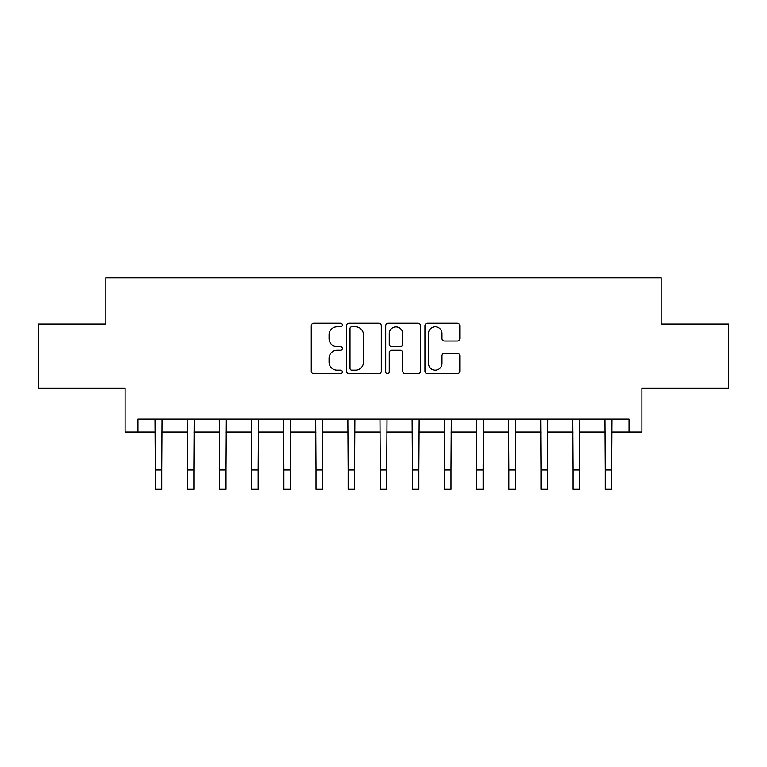 <?xml version="1.0" encoding="UTF-8"?>
<svg xmlns="http://www.w3.org/2000/svg" width="767" height="767" viewBox="0 0 767 767"><rect width="100%" height="100%" fill="white"/><g stroke="black" fill="none" stroke-linecap="round" stroke-linejoin="round"><path stroke-width="1.15" d="M342.37 324.997A1.764 1.764 0 0 0 340.596 323.233L313.789 323.233A2.522 2.522 0 0 0 311.268 325.754L311.268 371.18A2.522 2.522 0 0 0 313.789 373.711L340.596 373.711A1.764 1.764 0 0 0 342.37 371.937A1.764 1.764 0 0 0 340.596 370.173L337.125 370.173A8.073 8.073 0 0 1 329.053 362.101L329.053 358.314A8.073 8.073 0 0 1 337.125 350.241L340.596 350.241A1.764 1.764 0 0 0 342.37 348.467A1.764 1.764 0 0 0 340.596 346.703L337.125 346.703A8.073 8.073 0 0 1 329.053 338.63L329.053 334.843A8.073 8.073 0 0 1 337.125 326.771L340.596 326.771A1.764 1.764 0 0 0 342.37 324.997M457.247 341.027A2.522 2.522 0 0 0 459.778 338.506L459.778 325.754A2.522 2.522 0 0 0 457.247 323.233L427.468 323.233A2.522 2.522 0 0 0 424.947 325.754L424.947 371.18A2.522 2.522 0 0 0 427.468 373.711L457.247 373.711A2.522 2.522 0 0 0 459.778 371.18L459.778 355.792A2.522 2.522 0 0 0 457.247 353.261L444.505 353.261A2.522 2.522 0 0 0 441.984 355.792L441.984 363.424A6.75 6.75 0 0 1 435.234 370.173A6.75 6.75 0 0 1 428.485 363.424L428.485 333.52A6.75 6.75 0 0 1 435.234 326.771A6.75 6.75 0 0 1 441.984 333.52L441.984 338.506A2.522 2.522 0 0 0 444.505 341.027L457.247 341.027M137.974 432.022L137.974 419.175L629.026 419.175L629.026 432.022L641.883 432.022L641.883 388.323L728.65 388.323L728.65 324.048L661.164 324.048L661.164 277.769L105.836 277.769L105.836 324.048L38.35 324.048L38.35 388.323L125.117 388.323L125.117 432.022L155.327 432.022M381.295 325.754A2.522 2.522 0 0 0 378.764 323.233L348.995 323.233A2.522 2.522 0 0 0 346.463 325.754L346.463 371.18A2.522 2.522 0 0 0 348.995 373.711L378.764 373.711A2.522 2.522 0 0 0 381.295 371.18L381.295 325.754M388.236 323.233L418.005 323.233A2.522 2.522 0 0 1 420.537 325.754L420.537 371.18A2.522 2.522 0 0 1 418.005 373.711L405.264 373.711A2.522 2.522 0 0 1 402.742 371.18L402.742 352.762A2.522 2.522 0 0 0 400.221 350.241L391.764 350.241A2.522 2.522 0 0 0 389.243 352.762L389.243 371.937A1.764 1.764 0 0 1 387.479 373.711A1.764 1.764 0 0 1 385.705 371.937L385.705 325.754A2.522 2.522 0 0 1 388.236 323.233M161.76 432.022L187.464 432.022M193.888 432.022L219.602 432.022M226.025 432.022L251.739 432.022M258.163 432.022L283.876 432.022M290.3 432.022L316.014 432.022M322.437 432.022L348.151 432.022M354.575 432.022L380.288 432.022M386.712 432.022L412.425 432.022M418.849 432.022L444.563 432.022M450.986 432.022L476.7 432.022M483.124 432.022L508.837 432.022M515.261 432.022L540.975 432.022M547.398 432.022L573.112 432.022M579.536 432.022L605.24 432.022M611.673 432.022L629.026 432.022M351.765 326.771A1.764 1.764 0 0 0 350.001 328.535L350.001 368.409A1.764 1.764 0 0 0 351.765 370.173L355.428 370.173A8.073 8.073 0 0 0 363.5 362.101L363.5 334.843A8.073 8.073 0 0 0 355.428 326.771L351.765 326.771M402.742 333.645A6.75 6.75 0 0 0 395.993 326.895A6.75 6.75 0 0 0 389.243 333.645L389.243 344.182A2.522 2.522 0 0 0 391.764 346.703L400.221 346.703A2.522 2.522 0 0 0 402.742 344.182L402.742 333.645M155.02 419.175L155.327 469.95L161.76 469.95L162.058 419.175M155.327 469.95L155.327 489.231L161.76 489.231L161.76 469.95M187.158 419.175L187.464 469.95L193.888 469.95L194.195 419.175M187.464 469.95L187.464 489.231L193.888 489.231L193.888 469.95M219.295 419.175L219.602 469.95L226.025 469.95L226.332 419.175M219.602 469.95L219.602 489.231L226.025 489.231L226.025 469.95M251.432 419.175L251.739 469.95L258.163 469.95L258.469 419.175M251.739 469.95L251.739 489.231L258.163 489.231L258.163 469.95M283.569 419.175L283.876 469.95L290.3 469.95L290.607 419.175M283.876 469.95L283.876 489.231L290.3 489.231L290.3 469.95M315.707 419.175L316.014 469.95L322.437 469.95L322.744 419.175M316.014 469.95L316.014 489.231L322.437 489.231L322.437 469.95M347.844 419.175L348.151 469.95L354.575 469.95L354.881 419.175M348.151 469.95L348.151 489.231L354.575 489.231L354.575 469.95M379.981 419.175L380.288 469.95L386.712 469.95L387.019 419.175M380.288 469.95L380.288 489.231L386.712 489.231L386.712 469.95M412.119 419.175L412.425 469.95L418.849 469.95L419.156 419.175M412.425 469.95L412.425 489.231L418.849 489.231L418.849 469.95M444.256 419.175L444.563 469.95L450.986 469.95L451.293 419.175M444.563 469.95L444.563 489.231L450.986 489.231L450.986 469.95M476.393 419.175L476.7 469.95L483.124 469.95L483.431 419.175M476.7 469.95L476.7 489.231L483.124 489.231L483.124 469.95M508.531 419.175L508.837 469.95L515.261 469.95L515.568 419.175M508.837 469.95L508.837 489.231L515.261 489.231L515.261 469.95M540.668 419.175L540.975 469.95L547.398 469.95L547.705 419.175M540.975 469.95L540.975 489.231L547.398 489.231L547.398 469.95M572.805 419.175L573.112 469.95L579.536 469.95L579.842 419.175M573.112 469.95L573.112 489.231L579.536 489.231L579.536 469.95M604.942 419.175L605.24 469.95L611.673 469.95L611.98 419.175M605.24 469.95L605.24 489.231L611.673 489.231L611.673 469.95"/></g></svg>
